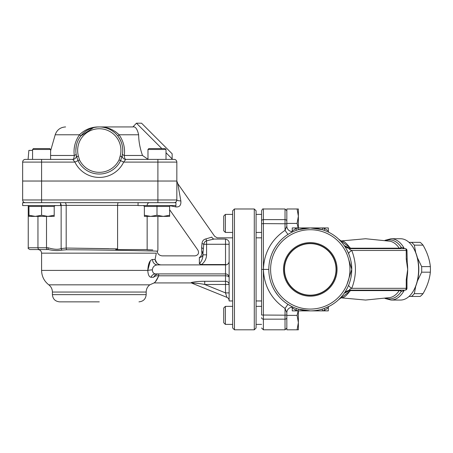 <?xml version="1.0" encoding="UTF-8"?>
<svg xmlns="http://www.w3.org/2000/svg" width="453" height="453" viewBox="0 0 453 453"><rect width="100%" height="100%" fill="white"/><g stroke="black" fill="none" stroke-linecap="round" stroke-linejoin="round"><path stroke-width="0.68" d="M99.292 301.857L59.62 301.857C55.238 301.426 52.831 299.025 52.406 294.643L146.177 294.643C145.747 299.025 143.346 301.426 138.963 301.857M147.978 159.297L142.514 155.475C140.039 148.522 138.743 141.619 138.624 134.773C137.293 128.929 135.379 126.319 132.882 126.936L99.292 126.936C91.614 126.789 85.011 129.399 79.49 134.773C75.073 141.206 73.341 148.103 74.286 155.475C74.094 157.995 73.59 159.303 72.786 159.394L74.915 162.1A27.05 27.05 0 0 0 123.669 162.1L125.792 159.394L174.128 159.394A2.707 2.707 0 0 1 176.834 162.1L176.834 199.971L176.834 181.036L176.834 199.971L176.834 181.036L22.65 181.036L22.65 199.971A2.707 2.707 0 0 0 25.357 202.672M22.65 181.036L22.65 162.1A2.707 2.707 0 0 1 25.357 159.394L28.086 159.394L28.873 150.379L32.571 150.379M60.521 202.672L60.521 205.56L22.65 205.56L22.65 202.672L175.928 202.672L175.928 205.56L138.063 205.56L138.063 202.672M175.662 205.56A5.408 1.733 -90 0 1 175.821 206.902L170 205.724L175.821 206.902C179.535 207.264 181.211 205.277 180.849 200.945A5.408 1.014 -0 0 1 176.834 199.971A2.707 2.707 0 0 1 174.128 202.672M176.834 199.971A2.707 2.707 0 0 1 176.444 201.37L176.834 199.971L41.585 199.971L41.585 159.394L25.357 159.394M175.43 202.338L175.917 201.998A2.707 2.707 0 0 1 175.3 202.406L175.979 201.942M60.521 205.379L117.587 205.379L117.587 248.867L115.747 249.558L147.151 249.558L147.151 216.381M48.516 249.558L37.978 249.558L48.516 249.558C53.635 250.69 58.171 250.871 62.118 250.101L66.806 249.756C103.278 249.875 159.637 251.081 157.599 251.172C159.603 251.081 103.108 249.869 66.806 249.756A1.801 0.934 90.6 0 1 66.189 248.046L61.144 248.567C58.097 249.722 53.72 249.456 48.001 247.757A1.801 0.515 90 0 0 48.516 249.558L30.045 249.558C28.38 248.799 27.78 248.193 28.239 247.757L37.956 247.757L37.956 216.381L37.956 247.757A1.801 1.461 90 0 0 39.417 249.558M60.521 203.539A2.707 2.35 -90 0 1 61.144 205.379L61.144 248.567A1.801 1.529 65.5 0 0 62.118 250.101M146.965 249.722L152.797 249.954M142.378 249.558C162.933 250.356 162.933 250.356 142.378 249.558M117.587 248.867L66.189 248.046L108.748 248.674M147.151 205.379C147.287 203.737 148.046 202.836 149.433 202.672M138.063 205.379L117.587 205.379C117.638 203.737 117.905 202.836 118.392 202.672M202.978 254.829C202.87 258.312 201.664 261.29 199.371 263.759L201.506 264.541C204.705 262.083 206.398 258.844 206.585 254.829L202.978 254.829L202.978 252.972L202.978 254.829M199.371 263.759L199.371 257.44C193.788 255.435 193.788 255.435 199.371 257.44A3.607 3.188 180 0 0 202.978 254.252A3.607 2.35 180 0 0 201.828 252.536A3.607 2.203 -66 0 1 199.371 257.44L199.348 257.434M226.341 264.795C228.08 264.263 229.008 263.091 229.127 261.279A3.607 3.607 0 0 1 225.52 264.886L225.52 273.906A3.607 3.607 0 0 1 229.127 277.513A3.607 1.71 0 0 0 225.52 275.803L225.52 273.906L155.611 273.906C153.629 273.754 152.536 272.406 152.333 269.858C152.769 266.772 154.501 265.118 157.519 264.886L225.52 264.886L226.341 264.795L225.52 264.541L201.506 264.541M201.681 251.358A3.607 2.101 0 0 1 202.978 252.972L203.782 244.263C204.173 242.44 205.107 241.279 206.585 240.781L213.986 239.065C218.793 237.48 218.793 237.48 213.986 239.065A3.607 2.61 -107.5 0 1 211.8 237.129L205.979 238.89A3.607 0.691 -103.5 0 0 206.585 240.781L206.585 244.263L203.782 244.263A3.607 0.94 -167.4 0 0 201.993 243.555L201.613 247.695L201.828 252.536C196.879 249.546 196.879 249.546 201.828 252.536C196.879 249.546 196.879 249.546 201.828 252.536M261.591 237.836L256.087 237.836M205.979 238.89C203.624 239.394 202.293 240.945 201.993 243.555C202.293 240.945 203.624 239.394 205.979 238.89M180.849 200.945L177.808 183.68L214.654 236.302L217.355 237.938M211.8 237.129C215.594 236.075 215.594 236.075 211.8 237.129M52.406 294.643L52.406 292.043L146.177 292.043C146.245 289.076 147.446 286.67 149.784 284.835L154.082 282.921L191.257 282.921L191.257 282.547L191.851 283.159C191.913 282.712 199.813 283.419 204.733 284.484L225.52 284.484L225.52 292.898L226.874 297.338A3.607 3.607 0 0 1 229.127 300.679A3.607 3.607 0 0 0 226.874 297.338A3.607 3.607 0 0 1 229.127 300.679M157.519 264.886A5.408 4.989 90 0 1 152.531 259.478C149.767 259.982 148.188 263.623 147.786 270.407L41.585 270.407L41.585 253.165L156.302 253.165C157.457 251.562 157.457 251.562 156.302 253.165L155.079 259.484C155.509 262.083 157.1 263.839 159.852 264.745C162.955 253.148 162.955 253.148 159.852 264.745L161.104 264.886M232.644 300.956L229.127 300.956L229.127 242.185C228.691 240.628 227.491 239.586 225.52 239.065L225.52 264.541M191.851 283.159L226.874 297.338M158.765 275.803L158.635 273.906C156.24 274.15 154.581 275.265 153.663 277.259C150 286.358 150 286.358 153.663 277.259C154.62 276.092 156.308 275.605 158.72 275.803L225.52 275.803L225.52 281.307L204.733 281.307L204.733 284.484L225.52 292.898L229.127 292.898M195.334 283.136L191.829 283.108M194.479 281.913L196.67 281.647M229.127 284.484A3.607 3.177 0 0 0 225.52 281.307L225.52 284.484L229.127 284.484M204.733 281.307C199.467 281.268 194.971 281.675 191.257 282.542M152.333 269.858A5.408 0.549 -3.8 0 0 147.786 270.407C148.046 274.722 149.122 277.004 151.019 277.259L153.663 277.259L155.192 275.237M147.786 270.407L150.26 260.985M158.635 273.906L158.72 275.803C155.962 281.047 154.479 283.363 154.263 282.751C155.617 281.953 157.1 279.637 158.72 275.803L158.709 275.826M155.611 273.906A5.408 4.966 -90 0 0 151.019 277.259M152.531 259.478L155.079 259.478L156.908 263.085M132.882 126.936L136.449 123.193L161.829 148.573M122.219 155.271L122.242 155.153A3.607 3.607 0 0 1 122.259 155.068A3.607 3.607 0 0 0 125.792 159.394C124.988 159.303 124.49 157.995 124.292 155.475C125.255 148.131 123.522 141.228 119.088 134.773C113.567 129.405 106.97 126.789 99.292 126.936L132.706 126.936M166.013 152.757L172.151 158.895L172.151 153.799L141.546 123.193L136.449 123.193M176.834 162.1A2.707 2.707 0 0 0 174.128 159.394A2.707 2.707 0 0 1 176.834 162.1L157.899 162.1L157.899 202.672M72.786 159.394A3.607 3.607 0 0 0 76.319 155.068A3.607 3.607 0 0 1 72.786 159.394L41.585 159.394M142.514 155.475L124.292 155.475A3.607 1.382 8.7 0 1 122.463 153.935C123.42 147.553 121.868 141.574 117.803 135.991L119.088 134.773L138.624 134.773C138.743 141.619 140.039 148.522 142.514 155.475L142.519 155.492M117.803 135.991C121.874 141.591 123.426 147.57 122.463 153.935M125.792 159.394A3.607 3.607 0 0 1 122.259 155.068L121.863 156.71A23.443 23.443 0 0 0 99.292 126.936A23.443 23.443 0 0 0 76.716 156.71L77.916 160.492M99.031 126.936L99.626 126.936M105.798 127.859L106.455 128.057M112.293 130.872L114.501 132.542M65.606 126.936C60.402 127.242 56.931 129.852 55.204 134.773L79.49 134.773L80.781 135.991L93.414 127.684M94.751 127.378L97.197 127.027M157.899 159.394L157.899 162.1L123.669 162.1L120.606 160.628L121.863 156.71A23.443 23.443 0 0 0 99.292 126.936A23.443 23.443 0 0 0 76.716 156.71L78.454 156.223A21.642 21.642 0 0 1 99.292 128.737A21.642 21.642 0 0 1 120.124 156.223L121.863 156.71L121.993 156.228M76.591 156.24L76.336 155.141A3.607 3.607 0 0 0 76.319 155.068L76.121 153.935A3.607 1.382 -8.7 0 1 74.286 155.475L50.6 155.475M22.65 162.1L74.915 162.1L77.978 160.628A23.647 23.647 0 0 0 120.606 160.628L119.071 159.892A21.948 21.948 0 0 1 79.507 159.892L78.454 156.223M76.495 155.866L76.257 154.739M76.251 146.042L75.849 150.119M92.961 127.803L91.965 128.108M114.196 132.282L113.352 131.625M115.368 131.563L119.088 134.773M31.665 159.394L28.086 159.394M166.013 149.479L165.113 148.573L148.878 148.573L147.978 149.479L166.013 149.479L166.013 159.394L171.653 159.394L166.914 159.394M169.62 216.381L144.371 216.381L144.371 215.254L150.685 216.381L156.998 215.254L163.306 216.381L169.62 215.254L169.62 216.381M144.371 215.254L144.371 206.46L156.998 206.46L156.998 215.254M170.521 205.56L169.62 206.46L169.62 215.254M144.371 206.46L143.471 205.56M169.62 206.46L156.998 206.46L156.998 205.56M54.207 216.381L28.964 216.381L28.964 215.254L35.272 216.381L41.585 215.254L47.893 216.381L54.207 215.254L54.207 216.381M50.6 149.479L49.7 148.573L33.471 148.573L32.571 149.479L50.6 149.479L50.6 159.394M28.964 215.254L28.964 206.46L41.585 206.46L41.585 215.254M55.107 205.56L54.207 206.46L54.207 215.254M28.964 206.46L28.058 205.56M54.207 206.46L41.585 206.46L41.585 205.56M298.374 310.871L298.374 329.807L297.089 329.807L298.374 322.593L297.089 315.379L298.182 310.871M297.089 329.807L286.834 329.807L286.834 312.678A5.408 5.408 0 0 1 292.145 307.264M286.834 315.379L297.089 315.379M223.72 315.379L223.72 322.74L225.379 324.399L225.379 306.364L223.72 308.023L223.72 315.379M292.145 231.528A5.408 5.408 0 0 1 286.834 226.115L286.834 223.414L297.089 223.414L298.374 216.2L297.089 208.986L298.374 208.986L298.374 227.921M286.834 223.414L286.834 208.986L297.089 208.986M298.182 227.921L297.089 223.414M223.72 223.414L223.72 230.77L225.379 232.429L225.379 214.394L223.72 216.053L223.72 223.414M254.286 208.986L254.286 329.807L234.45 329.807L234.45 208.986L254.286 208.986L256.087 210.787L256.087 328.006L254.286 329.807M234.45 208.986L232.644 210.787L232.644 328.006L234.45 329.807M348.227 257.836L351.755 269.371M406.239 259.037L407.689 269.393A30.657 18.103 -90 0 0 407.247 262.661L406.975 250.464A1.801 1.801 0 0 0 405.169 248.657A1.801 1.065 90 0 1 406.239 250.464L406.239 259.037L406.975 259.037M407.23 276.268A30.657 18.103 -90 0 0 407.247 276.166A30.657 18.103 -90 0 0 407.689 269.393L406.239 279.756L406.239 288.329A1.801 1.065 90 0 1 405.169 290.135A1.801 1.801 0 0 0 406.975 288.329L351.76 288.329A9.015 2.384 22 0 1 348.725 284.948M407.241 276.166L406.97 279.756L406.239 279.756M342.083 297.825A5.408 4.66 -92.6 0 0 341.211 297.763L342.479 297.791C344.523 297.264 346.913 295.13 349.654 291.375L350.633 290.594A1.801 0.657 90 0 1 351.069 290.135C348.714 290.039 348.94 289.439 351.76 288.329C356.641 275.707 356.641 263.085 351.76 250.464C348.94 249.354 348.708 248.754 351.069 248.657A1.801 0.657 90 0 1 350.633 248.199L349.654 247.417C346.913 243.663 344.523 241.528 342.479 241.002L341.137 240.99L349.654 247.417L338.651 239.144L341.432 242.015M344.818 292.361L344.529 292.944A9.015 9.015 0 0 1 351.069 290.135L405.169 290.135M405.169 248.657L351.069 248.657A9.015 9.015 0 0 1 343.787 244.954L343.799 244.971C345.299 246.981 347.428 248.063 350.175 248.187A1.801 0.527 93.7 0 0 350.486 248.64L351.069 248.657M341.069 240.951L365.582 238.742L390.056 241.228A28.363 16.75 90 0 1 399.218 248.187A1.801 1.376 -90 0 0 400.146 248.657A1.801 1.149 -90 0 0 401.25 247.338A29.496 17.424 -90 0 0 386.149 240.509M402.825 248.657L404.07 248.108L401.25 247.338A1.801 1.087 146.4 0 1 399.218 248.187L350.633 248.199M350.633 290.594L399.218 290.605A1.801 1.087 -146.4 0 1 401.25 291.455L404.07 290.684L402.825 290.135M386.149 298.284A29.496 17.424 -90 0 0 401.25 291.455A1.801 1.149 -90 0 0 400.146 290.135A1.801 1.376 -90 0 0 399.218 290.605A28.363 16.75 90 0 1 390.056 297.564L365.582 300.05L341.069 297.842M350.373 248.629C347.893 248.374 345.865 247.355 344.286 245.577L350.486 248.64M406.975 250.464L351.76 250.464A9.015 2.384 -22 0 0 348.725 253.844L346.579 249.343M344.121 245.424L345.078 246.834M344.529 292.944A9.015 9.015 0 0 0 343.787 293.838C345.299 291.806 347.428 290.73 350.175 290.605A1.801 0.527 86.3 0 1 350.486 290.152L344.286 293.216C345.865 291.438 347.893 290.418 350.373 290.163M346.913 288.838L345.441 291.392M351.069 290.135L350.486 290.152M349.654 291.375L338.651 299.648L349.654 291.375M341.194 297.043L338.651 299.648M346.981 284.456L351.755 269.405C351.879 263.431 350.373 257.162 347.247 250.588M342.479 297.791A5.408 4.785 82.5 0 0 341.239 297.763M286.834 327.168L286.834 315.022L285.033 315.175L285.033 329.807L263.391 329.807L263.391 223.618L286.834 223.771L286.834 226.115L285.033 230.362C271.273 239.745 264.065 252.757 263.391 269.393L263.391 269.393C264.065 286.036 271.273 299.048 285.033 308.431L287.944 304.348L291.766 306.511M263.391 208.986L285.033 208.986L285.033 219.631L263.391 219.631L263.391 208.986C262.95 208.527 262.349 209.127 261.591 210.787L261.591 315.022L285.033 315.175L285.033 308.431L286.834 312.678L286.834 315.022M275.158 291.46L277.74 295.118M261.591 269.393L268.799 269.393M299.405 229.371L298.431 229.648L297.915 227.921A43.278 43.278 0 0 0 295.849 228.589L295.849 227.921L322.638 227.921L322.123 229.648L311.46 227.938A41.478 41.478 0 0 1 322.123 229.648L310.277 227.921A41.478 41.478 0 0 0 294.325 307.683A41.478 41.478 0 0 0 350.945 277.53A41.478 41.478 0 0 0 310.277 227.921A41.478 41.478 0 0 1 310.288 227.921L298.431 229.648A41.478 41.478 0 0 1 310.248 227.921L309.999 227.921M327.83 231.817L328.991 232.383A41.478 41.478 0 0 1 338.397 238.907M286.834 223.771L286.834 221.115A1.801 1.484 180 0 0 285.033 219.631L285.033 230.362L287.944 234.444M342.479 241.002A5.408 4.785 -82.5 0 1 341.239 241.03M286.834 221.115L286.834 211.625M261.591 315.022L261.591 305.911M261.591 213.946L261.591 232.882M310.277 229.722A39.671 39.671 0 0 1 344.637 289.235A39.671 39.671 0 0 1 275.917 289.235A39.671 39.671 0 0 1 310.277 229.722M310.277 242.621A26.772 26.772 0 0 1 333.465 282.785A26.772 26.772 0 0 1 287.089 282.785A26.772 26.772 0 0 1 310.277 242.621M291.568 306.409L291.29 306.273A1.801 1.801 0 0 1 292.242 307.864L292.242 310.871L295.849 310.871L296.449 308.499L294.325 307.678M309.088 310.854L298.431 309.144L310.277 310.871L295.849 310.871M322.123 309.144L322.638 310.871A43.278 43.278 0 0 0 324.705 310.197L328.312 307.864L324.705 310.197L324.705 310.871L310.226 310.871M329.263 306.273L324.105 308.499L328.991 306.409M291.562 232.383L292.729 231.817M324.705 227.921L328.312 227.921L328.312 230.928L324.705 228.589A43.278 43.278 0 0 0 322.638 227.921L324.705 227.921L324.105 230.294M296.449 230.294L295.849 228.589L292.242 230.928A1.801 1.801 0 0 1 291.268 232.531L291.823 232.247M295.849 227.921L292.242 227.921L292.242 230.928A1.801 1.801 0 0 1 291.29 232.519A1.801 1.801 0 0 0 291.296 232.519M324.705 310.871L328.312 310.871L328.312 307.864A1.801 1.801 0 0 1 329.286 306.256A1.801 1.801 0 0 0 328.312 307.864A1.801 1.801 0 0 1 329.286 306.256M304.784 228.284L306.358 228.108M328.312 230.928A1.801 1.801 0 0 0 329.263 232.519A1.801 1.801 0 0 0 329.286 232.531L329.252 232.514M324.105 308.499L324.705 310.197L328.312 307.864M291.358 306.307L291.273 306.262A1.801 1.801 0 0 1 292.242 307.864L295.849 310.197A43.278 43.278 0 0 0 297.915 310.871L298.431 309.144M329.195 232.485L329.28 232.531A1.801 1.801 0 0 0 329.28 232.531A1.801 1.801 0 0 0 329.286 232.531A1.801 1.801 0 0 0 329.28 232.531A1.801 1.801 0 0 0 329.286 232.531L328.731 232.247M310.277 243.442A25.951 25.951 0 0 0 287.802 282.372A25.951 25.951 0 0 0 332.751 282.372A25.951 25.951 0 0 0 310.277 243.442M310.277 295.163A25.764 25.764 0 0 1 284.512 269.393A25.764 25.764 0 0 1 310.277 243.629A25.764 25.764 0 0 1 336.041 269.393A25.764 25.764 0 0 1 310.277 295.163M404.07 248.108A30.657 18.103 -90 0 0 391.041 238.742L400.503 238.742A30.657 18.103 90 0 1 413.753 248.504A30.657 18.103 90 0 1 413.753 290.288A30.657 18.103 90 0 1 413.527 290.684A30.657 18.103 90 0 1 400.503 300.05L391.041 300.05A30.657 18.103 -90 0 0 404.07 290.684M413.753 290.288L414.087 289.671A29.756 17.571 -90 0 0 414.087 249.122L413.753 248.504M415.741 286.177L414.331 293.657L423.028 293.657A29.756 17.571 -90 0 1 420.174 296.443L409.019 296.443M414.331 293.657A29.756 17.571 90 0 1 411.477 296.443M423.028 293.657C427.162 286.5 429.603 279.342 430.35 272.185A29.756 17.571 -90 0 0 430.35 266.607C429.603 259.45 427.162 252.293 423.028 245.135A29.756 17.571 -90 0 0 420.174 242.349L411.477 242.349A29.756 17.571 90 0 1 414.331 245.135L415.741 252.615M430.35 272.185L421.647 272.185L417.377 281.12M430.35 266.607L421.647 266.607A29.756 17.571 90 0 1 421.647 272.185M417.377 257.672L421.647 266.607M423.028 245.135L414.331 245.135M409.019 242.349L411.477 242.349M149.784 284.835L48.799 284.835C44.128 281.154 41.727 276.347 41.585 270.407M41.585 202.672L41.585 199.971L22.65 199.971M48.001 247.757L37.956 247.757M46.897 249.558A1.801 0.396 90 0 1 46.506 247.757L46.506 216.381M66.189 248.046L66.189 205.379A2.707 1.399 -90 0 0 64.785 202.672M229.127 244.263L206.585 244.263L206.585 254.829M225.52 239.065L213.986 239.065M201.613 247.695A3.607 1.704 -167.9 0 1 203.227 248.918M225.52 273.906A3.607 3.607 0 0 1 229.127 277.513M120.124 156.223L119.071 159.892M79.507 159.892L77.978 160.628M342.083 240.968A5.408 4.66 -87.4 0 1 341.211 241.03L341.132 240.996M261.591 223.771L263.391 223.618L263.391 219.631A1.801 1.484 180 0 0 261.591 221.115M261.591 317.678A1.801 1.484 180 0 0 263.391 319.161L285.033 319.161A1.801 1.484 0 0 0 286.834 317.678M292.242 307.864A1.801 1.801 0 0 0 291.29 306.273M146.177 292.043L146.177 294.643M52.406 292.043C52.333 289.076 51.132 286.67 48.799 284.835M28.239 205.577L28.239 247.757M157.899 216.381L157.899 250.175L157.208 251.953C158.074 254.41 159.807 255.719 162.406 255.871L195.011 255.871C198.255 255.158 199.241 253.267 197.967 250.198L169.62 209.711M261.591 300.956L256.087 300.956M41.585 253.165C41.37 250.973 40.17 249.773 37.978 249.558M176.851 181.036L177.808 183.68M176.829 200.101L176.466 201.33M232.644 237.836L217.604 237.836M55.204 134.773L50.6 150.832M122.219 155.3L122.089 155.855M171.653 159.394L172.151 158.895M147.978 149.479L147.978 159.394M32.571 149.479L32.571 159.394M232.644 306.364L225.379 306.364M232.644 324.399L225.379 324.399M261.591 306.364L256.087 306.364M261.591 324.399L256.087 324.399M232.644 214.394L225.379 214.394M232.644 232.429L225.379 232.429M261.591 214.394L256.087 214.394M261.591 232.429L256.087 232.429M406.975 288.329L406.975 279.756M391.041 238.742L385.005 240.322M385.005 298.47L391.041 300.05M343.906 245.124L344.501 245.968M338.651 239.144L341.296 241.087M285.033 208.986L286.834 210.787M285.033 329.807L286.834 328.006M263.391 329.807L261.591 328.006"/></g></svg>

